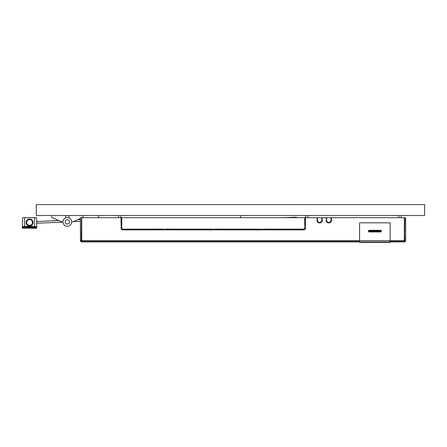 <?xml version="1.0" encoding="UTF-8"?>
<svg xmlns="http://www.w3.org/2000/svg" width="447" height="447" viewBox="0 0 447 447"><rect width="100%" height="100%" fill="white"/><g stroke="black" fill="none" stroke-linecap="round" stroke-linejoin="round"><path stroke-width="0.67" d="M304.686 225.847L305.474 226.076L305.346 218.147L304.686 218.449L304.686 225.847M304.686 218.46L305.474 218.22M328.405 222.366L328.511 222.913A2.621 2.621 -90 0 1 326.209 220.315L326.332 219.667L326.735 220.321A2.095 2.095 -90 0 0 328.405 222.366L328.405 222.371A2.095 2.095 -90 0 1 326.735 220.321L326.332 219.673M319.236 222.366L319.443 222.829L319.236 222.366A2.095 2.095 -90 0 1 317.566 220.315L317.163 219.667L317.04 220.321A2.621 2.621 -90 0 0 319.342 222.913A2.621 2.621 -90 0 1 317.04 220.315M330.925 219.857L331.451 219.751L331.451 220.315L331.322 219.667L330.925 220.315A2.095 2.095 -90 0 1 329.255 222.366L329.255 222.371A2.095 2.095 -90 0 0 330.925 220.321L330.925 220.321M329.143 222.913A2.621 2.621 -90 0 0 331.451 220.315A2.621 2.621 -90 0 1 329.143 222.913L329.053 222.796M320.086 222.366A2.095 2.095 -90 0 0 321.756 220.315L322.158 219.667L322.281 220.315A2.621 2.621 -90 0 1 319.979 222.913L320.086 222.366L319.879 222.829M261.551 229.831L261.238 229.132L213.822 229.132L213.51 229.831L213.822 229.138L261.238 229.132L261.467 229.92L213.51 229.831M212.984 229.831L212.666 229.132L165.256 229.132L164.937 229.831L165.256 229.138L212.666 229.132L212.895 229.92L164.937 229.831M121.02 218.22L121.143 226.154L121.807 225.847L121.807 218.449L121.02 218.225L121.807 218.46M121.807 228.171L121.807 228.177A0.961 0.961 -90 0 0 122.769 229.138L164.099 229.132L164.418 229.831L164.099 229.132L122.769 229.132A0.961 0.961 -90 0 1 121.807 228.171L121.807 227.003L121.143 226.696L121.807 227.009M164.418 229.831L122.769 229.92A1.749 1.749 -90 0 1 121.02 228.171L121.143 226.696M262.076 229.831L303.725 229.92A1.749 1.749 -90 0 0 305.474 228.171L305.346 226.696L304.686 227.003L304.686 228.171A0.961 0.961 -90 0 1 303.725 229.132L262.395 229.132L262.076 229.831L262.395 229.138L303.725 229.138A0.961 0.961 -90 0 0 304.686 228.177L304.686 228.177M404.574 217.7L405.664 217.7L405.664 240.626A0.872 0.866 180 0 1 404.792 241.486L404.356 217.7L404.356 241.888L390.17 241.888M404.356 217.695L331.451 217.695L331.451 219.136L331.451 217.695M331.451 219.136L330.925 219.024L331.451 219.136M326.332 219.214L326.209 217.7L326.332 219.214L326.735 219.024L326.735 217.695L330.925 217.695L330.925 218.577M326.209 217.695L322.281 217.695L322.158 219.214L321.756 219.024L322.281 219.136L322.281 217.7M81.51 217.7L81.293 240.626L81.51 217.7L317.04 217.695L317.163 219.214L317.566 219.024L317.566 217.695L321.756 217.695L321.756 218.577M81.728 217.695L81.728 241.486L359.606 241.486M322.158 219.673L321.756 219.857M321.756 220.321A2.095 2.095 -90 0 1 320.086 222.371M319.236 222.371A2.095 2.095 -90 0 1 317.566 220.321L317.566 219.857L317.04 219.751M328.601 222.796L328.405 222.371M305.346 226.702L304.686 227.009M359.606 241.888L81.728 241.888L81.728 241.486M322.281 219.751L322.281 220.315A2.621 2.621 -90 0 1 319.979 222.913M328.511 222.913A2.621 2.621 -90 0 1 326.209 220.315M317.163 219.214L317.04 217.7M317.566 218.577L317.566 219.024M326.735 218.577L326.735 219.024M369.211 230.903L369.211 231.429L380.783 231.211L380.565 230.814L369.211 230.814L369.211 231.429L380.693 231.211L380.565 230.903L369.211 230.903L369.211 231.339M390.17 222.824L359.606 222.824L359.606 242.397L390.17 242.397L390.17 222.824M380.565 231.339L380.565 230.903M305.474 218.527L304.686 218.527M121.807 218.527L121.02 218.527M305.474 219.052L304.686 219.052M121.807 219.052L121.02 219.052M404.792 241.888L405.664 240.626L390.17 240.626M405.664 217.7L405.664 240.626M81.293 217.7L80.421 217.7L80.421 241.011L81.293 241.888L81.51 240.626L359.606 240.626M36.525 217.7L36.755 226.433L36.525 217.7L22.579 217.7L22.35 226.433L36.755 226.433M33.044 222.5A3.492 3.492 0 0 1 29.552 225.998A3.492 3.492 0 0 1 26.06 222.5A3.492 3.492 0 0 1 29.552 219.008A3.492 3.492 0 0 1 33.044 222.5M22.573 226.433L23.49 226.651L22.35 226.651L22.378 227.624L24.551 227.322L36.732 227.624L36.755 226.651L35.62 226.651L36.537 226.651M35.604 226.433L34.57 226.869L34.559 227.322M23.507 226.433L24.54 226.869L34.57 226.869M36.732 227.624L36.715 228.21L22.389 228.21L22.378 227.624M22.579 217.7L22.35 226.433M98.748 217.695L98.748 215.515M240.637 217.695L240.637 215.515M62.949 221.846L61.641 221.846L51.601 217.264L51.601 215.515M424.65 215.515L424.65 204.603L36.319 204.603L36.319 215.515L424.65 215.515M65.569 215.515L65.569 217.845M69.061 215.515L69.061 217.845A4.364 4.364 0 0 0 67.318 217.482A4.364 4.364 0 0 1 71.682 221.846A4.364 4.364 0 0 1 67.318 226.216A4.364 4.364 0 0 0 71.682 221.846L72.99 221.846L80.421 218.454M82.092 217.695L83.036 217.264L83.036 215.515M67.318 226.216A4.364 4.364 0 0 1 62.949 221.846A4.364 4.364 0 0 1 67.318 217.482A4.364 4.364 0 0 1 71.682 221.846A4.364 4.364 0 0 1 67.318 226.216M283.426 217.695L295.366 217.242A4.8 4.8 0 0 1 297.585 217.695M390.17 241.486L404.356 241.486M380.565 230.814L380.565 230.289L369.211 230.289A0.743 0.743 0 0 0 368.468 231.032L368.468 231.211A0.743 0.743 0 0 0 369.211 231.948L380.565 231.948A0.743 0.743 0 0 0 381.302 231.211L381.302 231.032A0.743 0.743 0 0 0 380.565 230.289M359.606 241.989L390.17 241.989M368.468 231.211L369.082 231.211M368.468 231.032L369.082 231.032M381.302 231.032L380.693 231.032M381.302 231.211L380.693 231.211M359.606 240.687L390.17 240.687M369.211 231.429L369.211 231.948M380.565 231.429L380.565 231.948M369.211 230.814L369.211 230.289M404.574 241.486L404.792 217.7M81.51 241.486L81.293 240.626L80.421 240.626A0.872 0.866 -0 0 0 81.293 241.486L81.293 241.888M34.575 226.433L34.575 217.7M24.535 217.7L24.535 226.433M26.63 222.5A2.922 2.922 0 0 1 29.552 219.578A2.922 2.922 0 0 1 32.48 222.5A2.922 2.922 0 0 1 29.552 225.428A2.922 2.922 0 0 1 26.63 222.5M24.54 226.869L24.551 227.322M67.318 224.031A2.185 2.185 0 0 1 65.133 221.846A2.185 2.185 0 0 1 67.318 219.667A2.185 2.185 0 0 1 69.497 221.846A2.185 2.185 0 0 1 67.318 224.031M305.692 215.515L305.692 217.695M307.871 215.515L307.871 217.695M398.897 215.515L398.897 217.695M401.082 215.515L401.082 217.695M118.617 215.515L118.617 217.695M120.802 215.515L120.802 217.695M36.676 223.271L62.954 222.064M73.576 221.578L80.421 221.265M80.421 219.522L77.834 219.639M58.719 220.511L36.626 221.522"/></g></svg>
